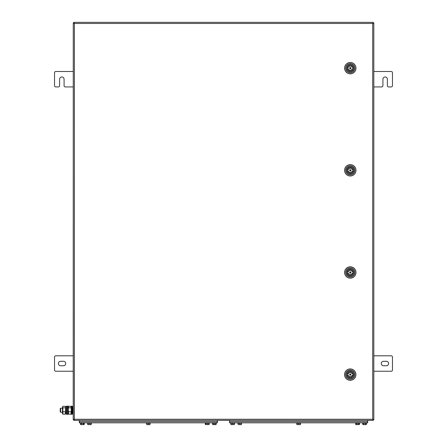 <?xml version="1.0" encoding="UTF-8"?>
<svg xmlns="http://www.w3.org/2000/svg" width="447" height="447" viewBox="0 0 447 447"><rect width="100%" height="100%" fill="white"/><g stroke="black" fill="none" stroke-linecap="round" stroke-linejoin="round"><path stroke-width="0.67" d="M73.839 419.772L73.833 420.387L74.381 419.269L73.219 419.772L73.263 23.06M73.833 22.959L73.833 22.35L74.381 23.467L73.872 22.35L373.206 22.35L372.703 23.467L373.821 22.965L373.172 22.965L372.558 23.568L373.167 22.959L372.558 23.574M373.167 419.778L372.558 419.169L373.211 419.772L372.703 419.269L373.206 420.387L372.703 419.269L372.703 23.467L373.211 22.965M373.206 22.35L372.703 23.467L74.381 23.467L73.219 22.965M373.167 419.772L372.558 419.163M373.821 71.498L391.242 71.498A1.218 1.218 0 0 1 392.46 72.716L392.46 85.712A1.218 1.218 0 0 1 391.242 86.93L388.605 86.93A1.218 1.218 0 0 1 387.387 85.712L387.387 79.214A2.235 2.235 0 0 0 385.152 76.979A2.235 2.235 0 0 0 382.917 79.214L382.917 85.712A1.218 1.218 0 0 1 381.699 86.93L373.821 86.93M73.219 71.498L55.758 71.498A1.218 1.218 0 0 0 54.54 72.716L54.54 85.712A1.218 1.218 0 0 0 55.758 86.93L58.395 86.93A1.218 1.218 0 0 0 59.613 85.712L59.613 79.214A2.235 2.235 0 0 1 61.848 76.979A2.235 2.235 0 0 1 64.083 79.214L64.083 85.712A1.218 1.218 0 0 0 65.301 86.93L73.219 86.93M58.395 363.523A2.235 2.235 0 0 0 60.63 365.758L63.474 365.758A2.235 2.235 0 0 0 65.709 363.523A2.235 2.235 0 0 0 63.474 361.288L60.63 361.288A2.235 2.235 0 0 0 58.395 363.523M73.219 355.806L55.758 355.806A1.218 1.218 0 0 0 54.54 357.024L54.54 370.021A1.218 1.218 0 0 0 55.758 371.239L73.219 371.239M388.605 363.523A2.235 2.235 0 0 1 386.37 365.758L383.526 365.758A2.235 2.235 0 0 1 381.291 363.523A2.235 2.235 0 0 1 383.526 361.288L386.37 361.288A2.235 2.235 0 0 1 388.605 363.523M373.821 355.806L391.242 355.806A1.218 1.218 0 0 1 392.46 357.024L392.46 370.021A1.218 1.218 0 0 1 391.242 371.239L373.821 371.239M73.872 419.739L74.381 419.269L73.263 419.772L73.263 22.965L73.872 22.998M73.872 419.778L73.872 420.387L373.206 420.387M373.211 419.772L373.821 419.772L373.821 22.965M373.821 419.772L372.703 419.269L74.381 419.269L74.381 23.467L73.872 22.959M60.63 412.263L60.222 411.855L60.222 408.608L60.63 408.2L60.63 412.263L62.457 412.263M65.709 407.781L65.709 413.888L66.519 413.894L66.519 406.569L65.709 406.574L65.709 407.781M66.519 407.781L66.519 406.574M67.329 412.363L67.329 406.569M68.145 414.151L68.145 406.312M67.329 414.151L67.329 408.1M73.219 406.574L72.61 406.574L72.61 413.888L73.219 413.888M72.207 414.168L72.207 406.295M71.391 414.168L71.391 406.295M71.391 406.977L71.391 413.486L70.989 414.185L71.285 409.798L70.989 406.278L71.391 406.977M68.145 406.977L68.553 406.278L68.251 409.798L68.553 411.776L70.989 411.776M68.553 407.82L70.989 407.82M68.553 406.278L70.989 406.278M68.553 411.776L68.553 414.185L70.989 414.185M68.553 414.185L68.145 413.486M65.709 413.486L65.301 414.185L65.597 407.049L65.301 406.278L65.709 406.977M65.301 407.82L62.865 407.82L62.569 407.049L62.865 406.278L62.457 406.977L62.457 413.486L62.865 414.185L65.301 414.185M62.865 406.278L65.301 406.278M62.865 407.82L62.865 411.776L65.301 411.776M62.865 411.776L62.865 414.185M353.555 68.162A3.269 3.269 0 0 0 350.28 64.893A3.269 3.269 0 0 0 347.012 68.162A3.269 3.269 0 0 0 350.28 71.436A3.269 3.269 0 0 0 353.555 68.162M344.598 68.162A5.688 5.688 0 0 1 350.28 62.479A5.688 5.688 0 0 1 355.968 68.162A5.688 5.688 0 0 1 350.28 73.85A5.688 5.688 0 0 1 344.598 68.162M350.28 71.414A3.252 3.252 0 0 1 347.09 68.777L348.302 68.777A2.073 2.073 0 0 0 352.264 68.777L353.476 68.777A3.252 3.252 0 0 1 350.28 71.414M350.28 67.553A0.609 0.609 0 0 0 349.671 68.162A0.609 0.609 0 0 0 350.28 68.777A0.609 0.609 0 0 0 350.889 68.162A0.609 0.609 0 0 0 350.28 67.553M350.28 70.235A2.073 2.073 0 0 0 352.264 68.777M350.28 64.916A3.252 3.252 0 0 1 353.476 67.553L352.264 67.553A2.073 2.073 0 0 0 348.302 67.553L347.09 67.553A3.252 3.252 0 0 0 347.09 68.777L347.213 68.777A3.129 3.129 0 0 0 353.348 68.777L353.476 68.777A3.252 3.252 0 0 0 353.476 67.553L353.348 67.553A3.129 3.129 0 0 0 347.213 67.553L347.09 67.553A3.252 3.252 0 0 1 350.28 64.916M352.264 67.553A2.073 2.073 0 0 0 348.302 67.553M353.51 374.614A3.269 3.269 0 0 0 350.241 371.34A3.269 3.269 0 0 0 346.973 374.614A3.269 3.269 0 0 0 350.241 377.883A3.269 3.269 0 0 0 353.51 374.614M344.553 374.614A5.688 5.688 0 0 1 350.241 368.926A5.688 5.688 0 0 1 355.929 374.614A5.688 5.688 0 0 1 350.241 380.296A5.688 5.688 0 0 1 344.553 374.614M350.241 376.681A2.073 2.073 0 0 0 352.219 375.223L353.432 375.223A3.252 3.252 0 0 1 347.051 375.223L348.263 375.223A2.073 2.073 0 0 0 352.219 375.223L352.23 375.223M350.241 373.999A0.609 0.609 0 0 0 349.632 374.614A0.609 0.609 0 0 0 350.241 375.223A0.609 0.609 0 0 0 350.85 374.614A0.609 0.609 0 0 0 350.241 373.999M350.241 371.362A3.252 3.252 0 0 1 353.432 373.999L352.219 373.999A2.073 2.073 0 0 0 348.263 373.999L347.051 373.999A3.252 3.252 0 0 0 347.051 375.223L347.174 375.223A3.129 3.129 0 0 0 353.309 375.223L353.432 375.223A3.252 3.252 0 0 0 353.432 373.999L353.309 373.999A3.129 3.129 0 0 0 347.174 373.999L347.051 373.999A3.252 3.252 0 0 1 350.241 371.362M353.555 170.313A3.269 3.269 0 0 0 350.28 167.044A3.269 3.269 0 0 0 347.012 170.313A3.269 3.269 0 0 0 350.28 173.581A3.269 3.269 0 0 0 353.555 170.313M344.598 170.313A5.688 5.688 0 0 1 350.28 164.63A5.688 5.688 0 0 1 355.968 170.313A5.688 5.688 0 0 1 350.28 176.001A5.688 5.688 0 0 1 344.598 170.313M350.28 173.565A3.252 3.252 0 0 1 347.09 170.922L348.302 170.922A2.073 2.073 0 0 0 352.264 170.922L353.476 170.922A3.252 3.252 0 0 1 350.28 173.565M350.28 169.704A0.609 0.609 0 0 0 349.671 170.313A0.609 0.609 0 0 0 350.28 170.922A0.609 0.609 0 0 0 350.889 170.313A0.609 0.609 0 0 0 350.28 169.704M350.28 172.386A2.073 2.073 0 0 0 352.264 170.922M350.28 167.066A3.252 3.252 0 0 1 353.476 169.704L352.264 169.704A2.073 2.073 0 0 0 348.302 169.704L347.09 169.704A3.252 3.252 0 0 0 347.09 170.922L347.213 170.922A3.129 3.129 0 0 0 353.348 170.922L353.476 170.922A3.252 3.252 0 0 0 353.476 169.704L353.348 169.704A3.129 3.129 0 0 0 347.213 169.704L347.09 169.704A3.252 3.252 0 0 1 350.28 167.066M352.264 169.704A2.073 2.073 0 0 0 348.302 169.704M353.555 272.463A3.269 3.269 0 0 0 350.28 269.195A3.269 3.269 0 0 0 347.012 272.463A3.269 3.269 0 0 0 350.28 275.732A3.269 3.269 0 0 0 353.555 272.463M344.598 272.463A5.688 5.688 0 0 1 350.28 266.775A5.688 5.688 0 0 1 355.968 272.463A5.688 5.688 0 0 1 350.28 278.151A5.688 5.688 0 0 1 344.598 272.463M350.28 275.71A3.252 3.252 0 0 1 347.09 273.072L348.302 273.072A2.073 2.073 0 0 0 352.264 273.072L353.476 273.072A3.252 3.252 0 0 1 350.28 275.71M350.28 271.854A0.609 0.609 0 0 0 349.671 272.463A0.609 0.609 0 0 0 350.28 273.072A0.609 0.609 0 0 0 350.889 272.463A0.609 0.609 0 0 0 350.28 271.854M350.28 274.536A2.073 2.073 0 0 0 352.264 273.072M350.28 269.211A3.252 3.252 0 0 1 353.476 271.854L352.264 271.854A2.073 2.073 0 0 0 348.302 271.854L347.09 271.854A3.252 3.252 0 0 0 347.09 273.072L347.213 273.072A3.129 3.129 0 0 0 353.348 273.072L353.476 273.072A3.252 3.252 0 0 0 353.476 271.854L353.348 271.854A3.129 3.129 0 0 0 347.213 271.854L347.09 271.854A3.252 3.252 0 0 1 350.28 269.211M352.264 271.854A2.073 2.073 0 0 0 348.302 271.854M73.179 411.246L73.179 409.217M73.219 411.855L73.219 408.608M217.41 420.387L217.41 422.823L79.315 422.823L79.315 420.387M217.203 422.823L217.203 421.605L79.516 421.605L79.516 422.823M79.315 421.605L217.41 421.605M367.685 420.387L367.685 422.823L229.59 422.823L229.59 420.387M367.484 422.823L367.484 421.605L229.797 421.605L229.797 422.823M229.59 421.605L367.685 421.605M212.331 422.823L212.331 423.231L216.393 423.231L216.393 422.823M146.331 422.823L146.331 423.231L150.393 423.231L150.393 422.823M355.499 422.823L355.499 423.231L359.561 423.231L359.561 422.823M362.612 422.823L362.612 423.231L366.669 423.231L366.669 422.823M80.331 422.823L80.331 423.231L84.388 423.231L84.388 422.823M87.439 422.823L87.439 423.231L91.501 423.231L91.501 422.823M205.223 422.823L205.223 423.231L209.285 423.231L209.285 422.823M296.607 422.823L296.607 423.231L300.669 423.231L300.669 422.823M230.607 422.823L230.607 423.231L234.669 423.231L234.669 422.823M237.715 422.823L237.715 423.231L241.777 423.231L241.777 422.823M91.087 424.65L88.579 424.65M91.266 423.231L91.266 424.505L90.199 424.65M209.095 424.505L208.475 424.65L209.095 424.505L209.095 423.231M209.129 423.231L209.129 424.505L208.693 424.65L207.855 424.505L207.855 423.231M207.855 424.505L206.017 424.505L206.017 423.231M206.017 424.505L205.413 424.505L205.413 423.231M208.475 424.65L205.413 424.505M205.715 424.65L205.419 424.527M150.036 423.231L149.985 424.65L149.991 423.231M149.98 424.505L149.164 424.65L149.985 424.65L149.98 423.231M148.348 424.505L147.538 424.65L149.164 424.65L148.348 424.505L148.348 423.231M146.689 423.231L146.739 424.65L147.538 424.65L146.728 424.505L146.728 423.231M205.883 424.65L205.38 424.505L205.38 423.231M205.38 424.505L205.816 424.65M238.072 423.231L238.122 424.65L238.111 423.231M241.38 423.231L241.369 424.65L241.419 423.231M241.38 424.505L238.86 424.65M216.007 424.639L215.817 423.231M216.113 424.505L216.113 423.231M215.817 424.505L214.068 424.505L214.068 423.231M214.068 424.505L212.61 424.505L212.61 423.231M215.968 424.65L212.716 424.639M234.384 423.231L234.245 424.65L230.892 424.505L230.892 423.231M232.351 424.505L232.351 423.231M234.384 424.505L231.032 424.65M234.099 424.505L234.099 423.231M241.358 424.505L241.358 423.231M239.721 424.505L239.721 423.231M238.916 424.65L241.369 424.65M90.585 424.65L87.886 424.65L87.668 423.231M89.908 424.505L89.908 423.231M88.109 424.505L88.109 423.231M89.009 424.65L87.668 424.505M84.17 424.544L83.405 424.505L83.405 423.231M84.232 424.505L84.232 423.231M83.405 424.505L81.533 424.505L81.533 423.231M81.533 424.505L80.488 424.505L80.488 423.231M80.488 424.505L80.901 424.65M83.818 424.65L80.549 424.544M296.842 424.505L296.842 423.231M300.434 424.505L300.434 423.231M299.753 424.65L298.473 424.505L298.473 423.231M300.339 423.231L300.255 424.65L296.937 424.505L296.937 423.231M300.177 424.505L300.177 423.231M298.473 424.505L297.02 424.65M300.339 424.505L299.322 424.65M359.204 424.505L358.684 424.505L358.684 423.231M366.054 424.65L362.763 424.505L362.763 423.231M363.227 424.65L366.266 424.65L366.518 423.231M365.568 424.505L365.568 423.231M363.696 424.505L363.696 423.231M359.394 424.505L359.036 424.65L359.394 424.505L359.394 423.231M358.684 424.505L356.823 424.505L356.823 423.231M356.823 424.505L355.672 424.505L355.672 423.231M355.672 424.505L356.03 424.65M359.036 424.65L355.778 424.577M67.251 413.967L67.413 406.172L67.251 413.967M67.251 406.172L66.603 406.172L66.519 414.213M68.145 406.25L68.145 414.213M72.207 406.25L72.123 414.291L71.391 414.213M72.123 406.172L71.475 406.172L71.475 414.291M346.889 68.162A3.392 3.392 0 0 1 350.28 64.776A3.392 3.392 0 0 1 353.672 68.162A3.392 3.392 0 0 1 350.28 71.554A3.392 3.392 0 0 1 346.889 68.162M355.907 68.162A5.627 5.627 0 0 0 350.28 62.535A5.627 5.627 0 0 0 344.654 68.162A5.627 5.627 0 0 0 350.28 73.794A5.627 5.627 0 0 0 355.907 68.162M354.667 68.162A4.386 4.386 0 0 0 350.28 63.781A4.386 4.386 0 0 0 345.9 68.162A4.386 4.386 0 0 0 350.28 72.548A4.386 4.386 0 0 0 354.667 68.162M345.754 68.162A4.526 4.526 0 0 1 350.28 63.636A4.526 4.526 0 0 1 354.812 68.162A4.526 4.526 0 0 1 350.28 72.693A4.526 4.526 0 0 1 345.754 68.162M350.28 67.603A0.564 0.564 0 0 1 350.845 68.162A0.564 0.564 0 0 1 350.28 68.726A0.564 0.564 0 0 1 349.722 68.162A0.564 0.564 0 0 1 350.28 67.603M350.28 68.525A0.358 0.358 0 0 0 350.644 68.162A0.358 0.358 0 0 0 350.28 67.804A0.358 0.358 0 0 0 349.923 68.162A0.358 0.358 0 0 0 350.28 68.525M352.387 68.777A2.196 2.196 0 0 1 348.174 68.777M348.174 67.553A2.196 2.196 0 0 1 352.387 67.553M346.85 374.614A3.392 3.392 0 0 1 350.241 371.222A3.392 3.392 0 0 1 353.633 374.614A3.392 3.392 0 0 1 350.241 378A3.392 3.392 0 0 1 346.85 374.614M355.868 374.614A5.627 5.627 0 0 0 350.241 368.987A5.627 5.627 0 0 0 344.615 374.614A5.627 5.627 0 0 0 350.241 380.241A5.627 5.627 0 0 0 355.868 374.614M354.627 374.614A4.386 4.386 0 0 0 350.241 370.228A4.386 4.386 0 0 0 345.861 374.614A4.386 4.386 0 0 0 350.241 378.995A4.386 4.386 0 0 0 354.627 374.614M345.715 374.614A4.526 4.526 0 0 1 350.241 370.082A4.526 4.526 0 0 1 354.767 374.614A4.526 4.526 0 0 1 350.241 379.14A4.526 4.526 0 0 1 345.715 374.614M350.241 374.05A0.564 0.564 0 0 1 350.806 374.614A0.564 0.564 0 0 1 350.241 375.173A0.564 0.564 0 0 1 349.677 374.614A0.564 0.564 0 0 1 350.241 374.05M350.241 374.972A0.358 0.358 0 0 0 350.604 374.614A0.358 0.358 0 0 0 350.241 374.251A0.358 0.358 0 0 0 349.884 374.614A0.358 0.358 0 0 0 350.241 374.972M352.348 375.223A2.196 2.196 0 0 1 348.135 375.223M348.135 373.999A2.196 2.196 0 0 1 352.348 373.999M346.889 170.313A3.392 3.392 0 0 1 350.28 166.921A3.392 3.392 0 0 1 353.672 170.313A3.392 3.392 0 0 1 350.28 173.704A3.392 3.392 0 0 1 346.889 170.313M355.907 170.313A5.627 5.627 0 0 0 350.28 164.686A5.627 5.627 0 0 0 344.654 170.313A5.627 5.627 0 0 0 350.28 175.939A5.627 5.627 0 0 0 355.907 170.313M354.667 170.313A4.386 4.386 0 0 0 350.28 165.932A4.386 4.386 0 0 0 345.9 170.313A4.386 4.386 0 0 0 350.28 174.699A4.386 4.386 0 0 0 354.667 170.313M345.754 170.313A4.526 4.526 0 0 1 350.28 165.787A4.526 4.526 0 0 1 354.812 170.313A4.526 4.526 0 0 1 350.28 174.838A4.526 4.526 0 0 1 345.754 170.313M350.28 169.748A0.564 0.564 0 0 1 350.845 170.313A0.564 0.564 0 0 1 350.28 170.877A0.564 0.564 0 0 1 349.722 170.313A0.564 0.564 0 0 1 350.28 169.748M350.28 170.676A0.358 0.358 0 0 0 350.644 170.313A0.358 0.358 0 0 0 350.28 169.955A0.358 0.358 0 0 0 349.923 170.313A0.358 0.358 0 0 0 350.28 170.676M352.387 170.922A2.196 2.196 0 0 1 348.174 170.922M348.174 169.704A2.196 2.196 0 0 1 352.387 169.704M346.889 272.463A3.392 3.392 0 0 1 350.28 269.072A3.392 3.392 0 0 1 353.672 272.463A3.392 3.392 0 0 1 350.28 275.855A3.392 3.392 0 0 1 346.889 272.463M355.907 272.463A5.627 5.627 0 0 0 350.28 266.837A5.627 5.627 0 0 0 344.654 272.463A5.627 5.627 0 0 0 350.28 278.09A5.627 5.627 0 0 0 355.907 272.463M354.667 272.463A4.386 4.386 0 0 0 350.28 268.077A4.386 4.386 0 0 0 345.9 272.463A4.386 4.386 0 0 0 350.28 276.844A4.386 4.386 0 0 0 354.667 272.463M345.754 272.463A4.526 4.526 0 0 1 350.28 267.937A4.526 4.526 0 0 1 354.812 272.463A4.526 4.526 0 0 1 350.28 276.989A4.526 4.526 0 0 1 345.754 272.463M350.28 271.899A0.564 0.564 0 0 1 350.845 272.463A0.564 0.564 0 0 1 350.28 273.028A0.564 0.564 0 0 1 349.722 272.463A0.564 0.564 0 0 1 350.28 271.899M350.28 272.821A0.358 0.358 0 0 0 350.644 272.463A0.358 0.358 0 0 0 350.28 272.1A0.358 0.358 0 0 0 349.923 272.463A0.358 0.358 0 0 0 350.28 272.821M352.387 273.072A2.196 2.196 0 0 1 348.174 273.072M348.174 271.854A2.196 2.196 0 0 1 352.387 271.854M60.63 408.2L62.457 408.2M67.251 414.291L66.603 414.291M68.061 414.291L67.413 414.291M68.061 406.172L67.413 406.172M72.61 412.67L72.207 412.67M72.61 412.799L72.207 413.067M72.61 407.664L72.207 407.396M347.034 68.559L347.096 68.899M353.521 68.603L353.549 68.017M347.017 68.313L347.04 67.726M353.471 67.43L353.527 67.771M346.995 375.005L347.056 375.346M353.482 375.05L353.51 374.463M346.978 374.759L347.001 374.173M353.426 373.876L353.488 374.217M347.034 170.709L347.096 171.045M353.521 170.748L353.549 170.408M347.017 170.463L347.04 169.877M353.471 169.581L353.527 169.916M347.034 272.86L347.096 273.195M353.521 272.899L353.549 272.312M347.017 272.614L347.04 272.027M353.471 271.731L353.527 272.067"/></g></svg>
